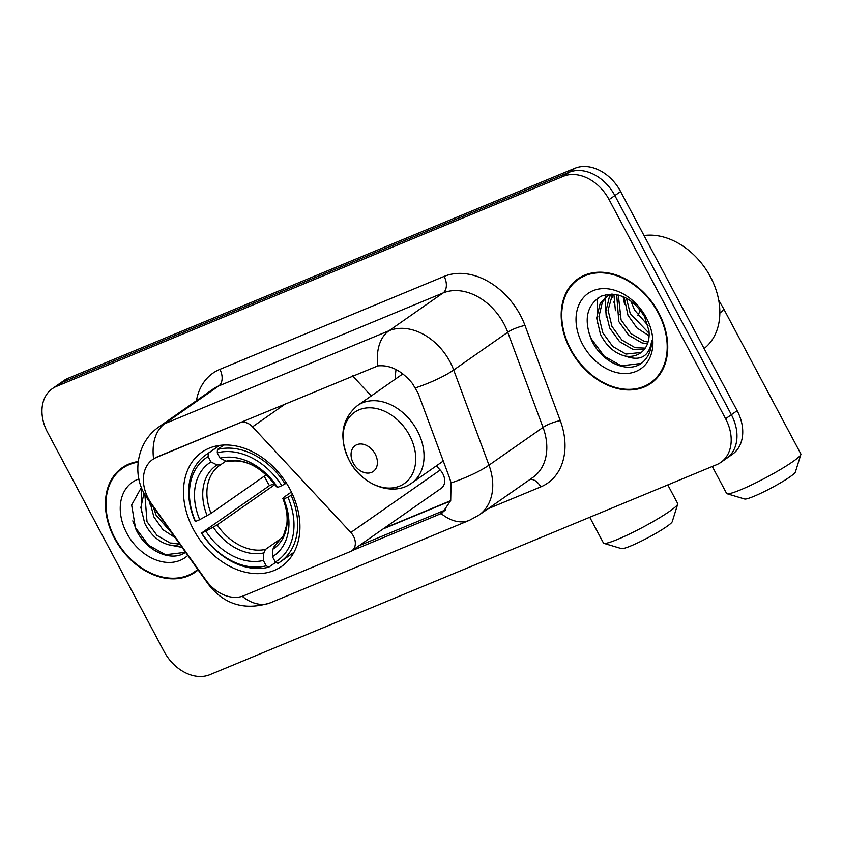 <?xml version="1.0" encoding="UTF-8"?>
<svg xmlns="http://www.w3.org/2000/svg" width="843" height="843" viewBox="0 0 843 843"><rect width="100%" height="100%" fill="white"/><g stroke="black" fill="none" stroke-linecap="round" stroke-linejoin="round"><path stroke-width="1.26" d="M240.645 422.301L239.939 422.796A13.14 9.768 55.1 0 1 252.531 426.832L350.825 532.481A13.14 9.768 55.1 0 1 353.47 536.201A13.14 9.768 55.1 0 1 351.879 550.753L441.247 488.308A13.14 9.768 -124.9 0 0 442.838 473.766A13.14 9.768 -124.9 0 0 440.194 470.046L436.326 465.884M351.879 550.753A13.14 9.768 55.1 0 1 350.488 551.512L243.764 595.738A35.48 26.365 -124.9 0 1 205.85 580.058L151.666 503.977A35.48 26.365 -124.9 0 1 148.421 498.729A35.48 26.365 -124.9 0 1 152.709 459.446L157.177 456.895L377.833 365.894C390.13 364.682 401.668 370.551 412.448 383.502L418.139 393.238L449.814 478.645L451.047 482.944L450.71 500.552L442.564 512.681L441.152 513.577L351.931 550.711M193.395 529.351A69.642 51.75 -124.9 0 0 281.594 566.412A69.642 51.75 -124.9 0 0 290.024 489.298A69.642 51.75 -124.9 0 0 201.825 452.238A69.642 51.75 -124.9 0 0 193.395 529.351M395.378 379.087A69.642 51.75 55.1 0 1 396.031 369.519M371.257 395.936L352.606 375.894M239.939 422.796L156.471 457.391A35.48 26.365 -124.9 0 0 152.709 459.446M138.22 461.532A63.731 47.356 -124.9 0 0 122.193 467.739A63.731 47.356 -124.9 0 0 114.479 538.298A63.731 47.356 -124.9 0 0 195.186 572.218A63.731 47.356 -124.9 0 0 198.116 569.931M195.018 571.533A63.731 47.356 -124.9 0 0 197.968 570.058M570.258 349.402A63.731 47.356 -124.9 0 0 650.965 383.323A63.731 47.356 -124.9 0 0 658.678 312.753A63.731 47.356 -124.9 0 0 577.971 278.833A63.731 47.356 -124.9 0 0 570.258 349.402M650.796 382.638A63.731 47.356 -124.9 0 0 653.746 381.162M720.828 462.385L732.356 454.324A39.421 29.294 -124.9 0 0 737.13 410.678L620.617 191.54L614.853 195.565A39.421 29.294 -124.9 0 0 569.099 172.299L62.266 382.353A39.421 29.294 -124.9 0 0 58.093 384.64A39.421 29.294 -124.9 0 1 62.266 382.353L569.099 172.299A39.421 29.294 -124.9 0 1 614.853 195.565L731.366 414.703L614.853 195.565L609.078 199.591A39.421 29.294 -124.9 0 0 563.335 176.324L56.502 386.389A39.421 29.294 -124.9 0 0 52.329 388.676A39.421 29.294 -124.9 0 0 47.556 432.322L164.079 651.46A39.421 29.294 -124.9 0 0 209.823 674.727L716.655 464.672A39.421 29.294 -124.9 0 0 720.828 462.385A39.421 29.294 -124.9 0 0 725.602 418.739L609.078 199.591M726.592 458.36A39.421 29.294 -124.9 0 0 731.366 414.703A39.421 29.294 -124.9 0 1 726.592 458.36M445.821 509.773L359.065 545.727M580.953 276.968A63.731 47.356 -124.9 0 0 578.551 279.233M125.175 465.863A63.731 47.356 -124.9 0 0 122.772 468.128M620.617 191.54A39.421 29.294 -124.9 0 0 574.873 168.273L68.041 378.328A39.421 29.294 -124.9 0 0 63.857 380.614L52.329 388.676M138.136 462.175A63.067 46.871 -124.9 0 0 122.562 468.276A63.067 46.871 -124.9 0 0 114.933 538.108A63.067 46.871 -124.9 0 0 194.807 571.68A63.067 46.871 -124.9 0 0 197.736 569.394M175.081 537.571L162.92 529.699L153.858 516.875L150.086 502.481M172.183 533.514L156.155 515.273L153.257 506.938M182.056 547.381L169.369 544.947A32.845 24.415 -124.9 0 0 179.854 544.283M169.369 544.947C158.969 542.323 150.749 535.094 144.711 523.271L140.865 507.475L144.016 493.113M179.369 543.598L170.138 542.987L156.956 535.358L146.998 521.669L144.891 494.704M138.916 478.972A45.986 34.173 -124.9 0 0 126.777 533.197A45.986 34.173 -124.9 0 0 187.799 555.432M141.413 487.402L131.645 505.01L135.554 528.466C145.175 550.753 171.097 562.523 185.239 552.513M185.513 552.313L165.513 554.747L148.484 545.168L135.586 527.866L132.783 520.858M141.318 512.375L141.55 487.749M150.476 505.979L149.496 501.648M658.225 312.943A63.067 46.871 -124.9 0 0 578.351 279.37A63.067 46.871 -124.9 0 0 570.711 349.213A63.067 46.871 -124.9 0 0 650.585 382.785A63.067 46.871 -124.9 0 0 658.225 312.943M704.095 348.549A65.701 48.82 -124.9 0 0 710.501 276.947A65.701 48.82 -124.9 0 0 644.01 235.545M611.881 295.092A65.701 48.82 -124.9 0 0 612.576 297.779M613.852 301.994A65.701 48.82 -124.9 0 0 614.947 305.05M618.625 313.333A65.701 48.82 -124.9 0 0 619.342 314.724M648.025 325.535L634.558 310.066L630.838 300.93M649.099 335.862L636.981 327.98L627.951 315.187L624.136 297.073M649.131 333.333L630.237 313.585L626.412 298.19M647.498 343.754L641.945 342.89L628.752 335.261L618.804 321.573L616.676 294.671M648.077 342.037L644.231 341.289L631.049 333.659L621.091 319.982L618.33 295.039M644.326 349.36L632.787 349.287L619.605 341.657L609.647 327.969L605.801 311.762L609.289 297.21L611.407 294.133M645.243 348.127L635.085 347.685L621.892 340.056L611.934 326.378L608.088 310.161L612.482 294.165M625.148 356.052A32.845 24.415 -124.9 0 0 640.49 352.975A32.845 24.415 -124.9 0 0 648.952 330.751L644.579 316.673C632.629 297.906 618.204 291.056 601.312 296.125C586.823 304.818 583.493 319.307 591.333 339.571C600.964 361.847 626.886 373.618 641.017 363.618C647.951 358.38 651.523 350.614 651.744 340.319C649.458 356.452 640.596 361.7 625.148 356.052C614.747 353.428 606.528 346.199 600.49 334.365L596.644 318.148L600.132 303.606L606.507 296.567L611.133 294.133M641.186 352.458L625.928 354.081L612.735 346.452L602.777 332.764L598.93 316.557L602.418 302.005L607.677 295.809M582.566 344.302A45.986 34.173 -124.9 0 0 635.938 371.447A45.986 34.173 -124.9 0 0 646.37 317.853A45.986 34.173 -124.9 0 0 593.008 290.709A45.986 34.173 -124.9 0 0 582.566 344.302M641.302 363.407L621.291 365.841L604.273 356.262L591.365 338.96L588.562 331.952M597.107 323.48L597.539 298.253M606.254 317.084L605.032 298.338M605.158 297.59L605.811 294.681M615.411 310.688L613.894 294.27M624.568 304.291L623.103 296.62M677.719 504.114L672.25 521.648A28.904 3.13 152 0 1 657.266 532.534A28.904 3.13 152 0 1 630.859 545.916A28.904 3.13 152 0 1 621.502 548.624L603.915 543.366A42.045 4.542 -28 0 0 617.519 539.415A42.045 4.542 -28 0 0 655.917 519.952A42.045 4.542 -28 0 0 677.719 504.114A42.045 4.542 -28 0 0 677.709 503.566L667.793 484.915M292.574 494.483L287.927 497.212A62.54 46.481 -124.9 0 1 275.303 562.028L272.458 556.696A56.502 41.992 -124.9 0 0 283.712 498.961L282.816 498.403L284.017 497.18L291.415 492.017M276.114 544.578L274.576 545.653L272.932 549.141L272.458 556.696M275.798 562.281L268.864 567.118L266.188 565.811A62.54 46.481 -124.9 0 1 201.625 532.976L205.85 531.227A56.502 41.992 -124.9 0 0 263.343 560.469L263.817 552.913L265.45 549.436L282.363 537.623M275.008 484.472L217.178 524.883L205.85 531.227M201.625 532.976L269.475 485.61A62.414 46.386 55.1 0 1 266.167 479.941A62.414 46.386 55.1 0 1 264.281 476.158M285.071 483.903A65.174 48.43 -124.9 0 0 217.452 449.509L217.241 452.839A62.54 46.481 -124.9 0 1 281.794 485.673L286.357 483.007M223.848 445.041L217.452 449.509M275.303 562.028L277.979 563.345A65.174 48.43 -124.9 0 0 280.477 561.744A65.174 48.43 -124.9 0 0 291.204 495.442M201.235 532.734A65.174 48.43 -124.9 0 0 268.864 567.118M281.794 485.673L277.579 487.423A56.502 41.992 -124.9 0 0 220.076 458.181L217.241 452.839M283.712 498.961L287.927 497.212M263.343 560.469L266.188 565.811M220.076 458.181L226.156 461.163L228.579 461.542C245.376 458.55 261.404 466.98 276.652 486.843L277.579 487.423M272.932 549.141A50.538 37.556 -124.9 0 0 282.816 498.403L282.774 498.361C286.504 507.76 287.832 516.548 286.746 524.736L283.49 535.59L275.376 545.115A48.62 36.133 -124.9 0 1 274.576 545.653M208.337 453.292A65.174 48.43 -124.9 0 0 205.829 454.893A65.174 48.43 -124.9 0 0 195.102 521.195L195.492 521.438A62.54 46.481 -124.9 0 1 208.126 456.621L208.337 453.292L219.601 445.42M208.126 456.621L210.961 461.953A56.502 41.992 -124.9 0 0 199.717 519.699L195.492 521.438M225.935 461.058L220.487 464.872L217.041 464.946L210.961 461.953M199.717 519.699L211.045 513.345L266.335 474.725M220.487 464.872L219.686 465.41A48.62 36.133 -124.9 0 0 211.045 513.345M269.475 485.61L274.344 483.587M589.752 517.265L603.462 543.04A42.045 4.542 -28 0 0 603.915 543.366M800.85 454.493L795.381 472.027A28.904 3.13 152 0 1 780.386 482.913A28.904 3.13 152 0 1 753.99 496.295A28.904 3.13 152 0 1 744.632 499.003L727.035 493.735A42.045 4.542 -28 0 0 740.649 489.794A42.045 4.542 -28 0 0 779.048 470.331A42.045 4.542 -28 0 0 800.85 454.493A42.045 4.542 -28 0 0 800.839 453.934L723.568 308.612A42.045 4.542 152 0 1 719.848 313.111M375.167 454.019A15.764 11.718 -124.9 0 0 356.874 444.704A15.764 11.718 -124.9 0 0 353.291 463.081A15.764 11.718 -124.9 0 0 371.584 472.386A15.764 11.718 -124.9 0 0 375.167 454.019M712.272 466.485L726.592 493.418A42.045 4.542 -28 0 0 727.035 493.735M156.471 457.391L157.177 456.895M285.84 403.565L252.531 426.832M440.194 470.046L350.825 532.481M196.419 400.71A65.701 48.82 55.1 0 1 219.875 369.35L444.124 276.409A13.14 8.672 -112.5 0 1 443.049 292.974L218.801 385.915A52.561 39.063 -124.9 0 0 213.226 388.96L159.169 426.727A52.561 39.063 55.1 0 1 164.743 423.681A45.986 30.369 67.5 0 0 153.595 458.834M444.124 276.409A65.701 48.82 55.1 0 1 520.363 315.187A65.701 48.82 55.1 0 1 524.999 325.493L560.289 420.646A65.701 48.82 55.1 0 1 540.742 486.906L488.044 508.75M504.04 323.997A52.561 39.063 -124.9 0 0 443.049 292.974L388.992 330.741A52.561 39.063 55.1 0 1 449.983 361.763A52.561 39.063 55.1 0 1 453.692 370.003L488.982 465.167A52.561 39.063 55.1 0 1 478.919 515.126L532.976 477.359A52.561 39.063 -124.9 0 0 543.04 427.401L507.749 332.237A52.561 39.063 -124.9 0 0 504.04 323.997M159.169 426.727C137.514 441.205 132.035 472.301 144.111 493.292L147.862 499.362L148.473 498.835M377.833 365.894A45.986 30.369 -112.5 0 1 388.992 330.741L164.743 423.681L218.801 385.915A13.14 8.672 -112.5 0 0 219.875 369.35M441.152 513.577A45.986 30.369 67.5 0 0 469.488 520.289L478.919 515.126M469.488 520.289L270.318 602.829A45.986 30.369 -112.5 0 1 242.226 596.307M451.047 482.944A45.986 10.169 -20.4 0 0 488.982 465.167L543.04 427.401A13.14 2.908 159.6 0 1 560.289 420.646M270.318 602.829C244.744 610.817 224.048 604.579 208.232 584.125L208.716 583.693M415.494 387.875A45.986 10.169 -20.4 0 0 453.692 370.003L507.749 332.237A13.14 2.908 159.6 0 1 524.999 325.493M563.335 176.324L574.873 168.273M56.502 386.389L68.041 378.328M725.602 418.739L737.13 410.678M530.047 479.404A13.14 8.672 -112.5 0 1 540.742 486.906M383.049 528.972L450.584 500.984M438.929 514.651L445.652 509.952M217.178 524.883A48.62 36.133 -124.9 0 0 265.45 549.436M276.683 486.864A50.538 37.556 -124.9 0 0 226.156 461.163M213.279 527.212A50.538 37.556 -124.9 0 0 263.817 552.913M217.041 464.946A50.538 37.556 -124.9 0 0 207.146 515.684M220.329 464.967A48.62 36.133 -124.9 0 0 219.686 465.41M409.561 435.441A43.457 32.297 -124.9 0 0 359.129 409.793A43.457 32.297 -124.9 0 0 349.265 460.436A43.457 32.297 -124.9 0 0 399.698 486.084A43.457 32.297 -124.9 0 0 409.561 435.441M417.327 430.773A47.303 35.153 -124.9 0 0 357.421 405.599C341.352 419.287 338.612 437.549 349.213 460.373C361.499 485.041 392.933 497.17 411.605 483.155A47.303 35.153 -124.9 0 0 417.327 430.773M640.174 309.887A42.045 31.244 55.1 0 1 637.909 315.419M147.862 499.362L208.232 584.125M383.986 528.319L450.668 500.679M128.125 464.388L122.562 468.276M197.852 569.552L194.807 571.68M583.914 275.492L578.351 279.37M608.794 294.966L606.507 296.567M656.149 378.897L650.585 382.785M293.986 552.313L280.477 561.744M219.338 445.452L205.829 454.893M402.828 373.881L357.421 405.599M443.281 461.026L411.605 483.155M718.7 300.119L723.568 308.612"/></g></svg>
